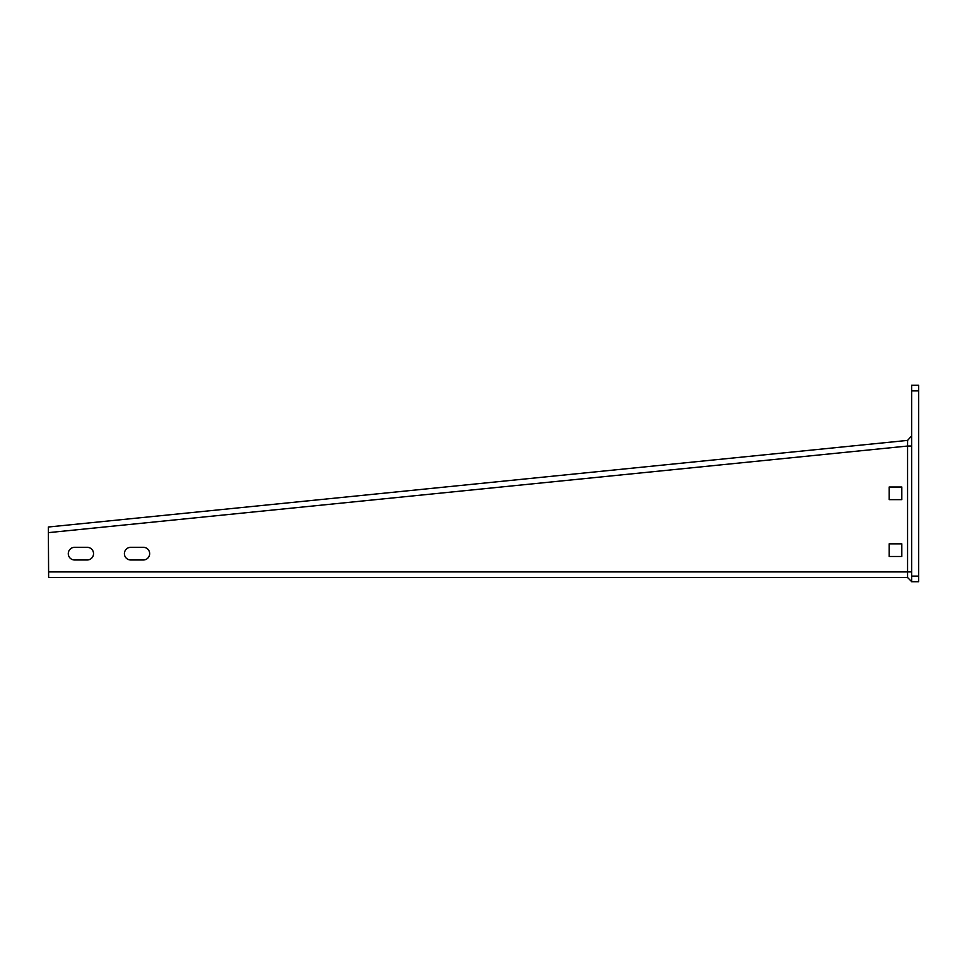 <?xml version="1.0" encoding="UTF-8"?>
<svg xmlns="http://www.w3.org/2000/svg" width="967" height="967" viewBox="0 0 967 967"><rect width="100%" height="100%" fill="white"/><g stroke="black" fill="none" stroke-linecap="round" stroke-linejoin="round"><path stroke-width="1.45" d="M911.639 581.723L911.639 385.277L918.65 385.277L918.65 581.723L911.639 581.723M911.639 581.59L907.566 577.517L48.628 577.517L48.35 527.015L907.59 440.396L911.639 435.912L911.639 571.908L907.566 571.908L907.566 446.041L911.639 446.041M901.812 556.472L889.181 556.472L889.181 543.841L901.812 543.841L901.812 556.472M901.812 499.637L889.181 499.637L889.181 487.005L901.812 487.005L901.812 499.637M87.223 559.978L74.592 559.978A6.31 6.31 0 0 1 68.282 553.668A6.31 6.31 0 0 1 74.592 547.346L87.223 547.346A6.31 6.31 0 0 1 93.533 553.668A6.31 6.31 0 0 1 87.223 559.978M143.346 559.978L130.726 559.978A6.31 6.31 0 0 1 124.405 553.668A6.31 6.31 0 0 1 130.726 547.346L143.346 547.346A6.31 6.31 0 0 1 149.667 553.668A6.31 6.31 0 0 1 143.346 559.978M55.216 526.326L48.35 527.015M48.628 532.624L907.566 446.041L907.59 440.396L911.639 435.912M907.566 577.517L907.566 571.908L48.628 571.908M918.65 576.114L911.639 576.114M918.65 390.886L911.639 390.886M907.59 440.396L909.778 437.966"/></g></svg>
